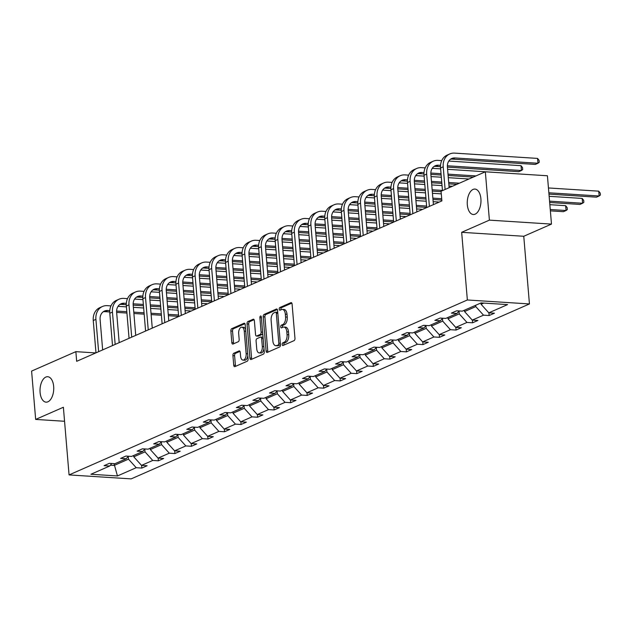 <?xml version="1.0" encoding="UTF-8"?>
<svg xmlns="http://www.w3.org/2000/svg" width="632" height="632" viewBox="0 0 632 632"><rect width="100%" height="100%" fill="white"/><g stroke="black" fill="none" stroke-linecap="round" stroke-linejoin="round"><path stroke-width="0.95" d="M53.665 386.46A12.743 6.834 -86.3 0 0 47.692 376.719A12.743 6.834 -86.3 0 0 40.093 392.417A12.743 6.834 -86.3 0 0 46.073 402.157A12.743 6.834 -86.3 0 0 53.665 386.46M480.897 198.811A12.743 6.834 -86.3 0 0 474.924 189.071A12.743 6.834 -86.3 0 0 467.325 204.768A12.743 6.834 -86.3 0 0 473.297 214.509A12.743 6.834 -86.3 0 0 480.897 198.811M282.188 344.48A1.367 0.735 -86.3 0 0 282.828 345.53A1.367 0.735 -86.3 0 0 283.025 345.491L294.085 340.632A1.951 1.051 -86.3 0 0 294.962 338.278L292.095 304.118A1.951 1.051 -86.3 0 0 291.178 302.625A1.951 1.051 -86.3 0 0 290.894 302.681L279.842 307.531A1.367 0.735 -86.3 0 0 279.226 309.182A1.367 0.735 -86.3 0 0 279.865 310.225A1.367 0.735 -86.3 0 0 280.063 310.193L281.493 309.562A6.257 3.35 -86.3 0 1 282.401 309.396A6.257 3.35 -86.3 0 1 285.332 314.175L285.569 317.019A6.257 3.35 -86.3 0 1 282.757 324.556L281.319 325.18A1.367 0.735 -86.3 0 0 280.703 326.831A1.367 0.735 -86.3 0 0 281.351 327.882A1.367 0.735 -86.3 0 0 281.548 327.842L282.978 327.21A6.257 3.35 -86.3 0 1 283.887 327.044A6.257 3.35 -86.3 0 1 286.817 331.824L287.054 334.668A6.257 3.35 -86.3 0 1 284.234 342.204L282.804 342.836A1.367 0.735 -86.3 0 0 282.188 344.48M283.887 327.044L285.561 327.147A6.257 3.35 -86.3 0 1 288.492 331.926L288.737 334.778A6.257 3.35 -86.3 0 1 285.917 342.315L284.479 342.939A1.367 0.735 -86.3 0 0 283.863 344.59A1.367 0.735 -86.3 0 0 283.966 345.08M291.818 303.115L281.517 307.642A1.367 0.735 -86.3 0 0 280.9 309.293A1.367 0.735 -86.3 0 0 281.003 309.783M282.401 309.396L284.084 309.498A6.257 3.35 -86.3 0 1 287.015 314.278L287.252 317.13A6.257 3.35 -86.3 0 1 284.432 324.658L283.002 325.29A1.367 0.735 -86.3 0 0 282.385 326.942A1.367 0.735 -86.3 0 0 282.48 327.431M233.8 353.241A1.951 1.051 -86.3 0 0 232.924 355.595L233.729 365.178A1.951 1.051 -86.3 0 0 234.646 366.671A1.951 1.051 -86.3 0 0 234.93 366.615L247.207 361.228A1.951 1.051 -86.3 0 0 248.084 358.865L245.216 324.706A1.951 1.051 -86.3 0 0 244.3 323.213A1.951 1.051 -86.3 0 0 244.015 323.268L231.739 328.664A1.951 1.051 -86.3 0 0 230.862 331.018L231.833 342.591A1.951 1.051 -86.3 0 0 232.75 344.085A1.951 1.051 -86.3 0 0 233.026 344.037L238.288 341.722A1.951 1.051 -86.3 0 0 239.165 339.368L238.683 333.633A5.23 2.804 -86.3 0 1 241.803 327.186A5.23 2.804 -86.3 0 1 244.252 331.184L246.14 353.675A5.23 2.804 -86.3 0 1 243.02 360.114A5.23 2.804 -86.3 0 1 240.571 356.116L240.255 352.372A1.951 1.051 -86.3 0 0 239.338 350.878A1.951 1.051 -86.3 0 0 239.054 350.926L233.8 353.241L235.483 353.343A1.951 1.051 -86.3 0 0 234.598 355.697L235.404 365.28A1.951 1.051 -86.3 0 0 235.681 366.284M63.382 407.253L35.661 419.427L31.6 371.095L75.864 351.653L76.669 361.322L441.887 200.905L441.073 191.243L485.337 171.801L489.397 220.133L461.668 232.315L467.356 299.979L69.062 474.916L63.382 407.253M266.088 350.965A1.951 1.051 -86.3 0 0 267.004 352.459A1.951 1.051 -86.3 0 0 267.289 352.403L279.565 347.007A1.951 1.051 -86.3 0 0 280.45 344.653L277.582 310.494A1.951 1.051 -86.3 0 0 276.666 309.001A1.951 1.051 -86.3 0 0 276.382 309.056L264.105 314.444A1.951 1.051 -86.3 0 0 263.22 316.806L266.088 350.965L267.771 351.068A1.951 1.051 -86.3 0 0 268.047 352.071M263.386 354.118L251.109 359.513A1.951 1.051 -86.3 0 1 250.825 359.561A1.951 1.051 -86.3 0 1 249.909 358.067L247.041 323.908A1.951 1.051 -86.3 0 1 247.918 321.554L253.171 319.247A1.951 1.051 -86.3 0 1 253.456 319.192A1.951 1.051 -86.3 0 1 254.372 320.685L255.541 334.541A1.951 1.051 -86.3 0 0 256.458 336.034A1.951 1.051 -86.3 0 0 256.742 335.979L260.226 334.447A1.951 1.051 -86.3 0 0 261.103 332.092L259.894 317.675A1.367 0.735 -86.3 0 1 260.708 315.984A1.367 0.735 -86.3 0 1 261.348 317.035L264.271 351.763A1.951 1.051 -86.3 0 1 263.386 354.118M35.661 419.427L64.559 421.275M461.668 232.315L523.762 236.273L551.483 224.099L489.397 220.133M551.483 224.099L547.423 175.767L485.337 171.801M111.801 463.485L109.699 466.021L104.075 465.666L109.376 463.335L115 463.691L126.234 458.753L120.617 458.398L125.91 456.067L131.535 456.43L142.777 451.493L137.152 451.137L142.453 448.807L148.078 449.162L159.311 444.225L153.687 443.869L158.988 441.539L164.612 441.902L175.846 436.965L170.229 436.609L175.53 434.279L181.147 434.634L192.389 429.705L186.764 429.341L192.065 427.011L197.69 427.374L208.923 422.437L203.307 422.081L208.607 419.751L214.224 420.106L225.466 415.177L219.841 414.813L225.142 412.483L230.767 412.846L242.001 407.909L236.376 407.553L241.677 405.223L247.302 405.578L258.535 400.649L252.918 400.285L258.219 397.955L263.836 398.318L275.078 393.38L269.453 393.025L274.754 390.695L280.379 391.05L291.613 386.12L285.996 385.757L291.297 383.434L296.914 383.79L308.155 378.852L302.531 378.497L307.831 376.166L313.456 376.522L324.69 371.592L319.073 371.229L324.374 368.906L329.991 369.262L341.233 364.324L335.608 363.969L340.909 361.638L346.534 361.994L357.767 357.064L352.143 356.701L357.443 354.378L363.068 354.734L374.302 349.796L368.685 349.441L373.986 347.11L379.603 347.474L390.845 342.536L385.22 342.173L390.521 339.85L396.146 340.206L407.379 335.268L401.762 334.913L407.063 332.582L412.68 332.945L423.922 328.008L418.297 327.645L423.598 325.322L429.223 325.678L440.457 320.74L434.832 320.385L440.133 318.054L445.757 318.417L456.991 313.48L451.374 313.117L456.675 310.794L462.292 311.149L481.063 302.91L507.575 304.6L488.812 312.84L494.429 313.203L489.129 315.526L483.512 315.171L472.27 320.108L477.895 320.464L472.594 322.794L466.969 322.438L455.735 327.368L461.352 327.732L456.051 330.054L450.434 329.699L439.193 334.636L444.817 334.992L439.517 337.322L433.892 336.967L422.658 341.896L428.283 342.26L422.982 344.582L417.357 344.227L406.123 349.164L411.74 349.52L406.439 351.85L400.822 351.487L389.581 356.424L395.205 356.788L389.905 359.11L384.28 358.755L373.046 363.692L378.663 364.048L373.362 366.378L367.745 366.015L356.503 370.952L362.128 371.316L356.827 373.638L351.202 373.283L339.969 378.22L345.593 378.576L340.293 380.906L334.668 380.543L323.426 385.481L329.051 385.844L323.75 388.167L318.133 387.811L306.891 392.748L312.516 393.104L307.215 395.435L301.59 395.071L290.357 400.009L295.974 400.372L290.673 402.695L285.056 402.339L273.814 407.277L279.439 407.632L274.138 409.963L268.513 409.599L257.279 414.537L262.896 414.9L257.595 417.223L251.978 416.867L240.737 421.805L246.362 422.16L241.061 424.491L235.436 424.127L224.202 429.065L229.827 429.42L224.526 431.751L218.901 431.395L207.667 436.333L213.284 436.688L207.983 439.019L202.366 438.655L191.125 443.593L196.75 443.948L191.449 446.279L185.824 445.923L174.59 450.853L180.207 451.216L174.906 453.547L169.289 453.183L158.047 458.121L163.672 458.477L158.371 460.807L152.746 460.452L141.513 465.381L147.13 465.744L141.837 468.075L136.212 467.712L117.449 475.951L90.929 474.261L109.699 466.021M467.356 299.979L529.442 303.945L131.156 478.882L69.062 474.916M144.783 449.068L145.02 451.88L133.779 456.817L133.668 455.49M133.779 456.817L141.513 465.381M145.02 451.88L152.746 460.452M128.335 456.225L126.234 458.753M161.318 441.808L161.555 444.612L150.321 449.549L150.211 448.23M150.321 449.549L158.047 458.121M161.555 444.612L169.289 453.183M144.878 448.957L142.777 451.493M177.861 434.539L178.098 437.352L166.856 442.289L166.745 440.962M166.856 442.289L174.59 450.853M178.098 437.352L185.824 445.923M161.413 441.697L159.311 444.225M194.395 427.279L194.632 430.084L183.399 435.021L183.288 433.702M183.399 435.021L191.125 443.593M194.632 430.084L202.366 438.655M177.948 434.429L175.846 436.965M210.938 420.011L211.175 422.824L199.933 427.761L199.823 426.434M199.933 427.761L207.667 436.333M211.175 422.824L218.901 431.395M194.49 427.169L192.389 429.705M227.473 412.751L227.71 415.556L216.476 420.493L216.357 419.174M216.476 420.493L224.202 429.065M227.71 415.556L235.436 424.127M211.025 419.901L208.923 422.437M244.015 405.483L244.244 408.296L233.011 413.233L232.9 411.906M233.011 413.233L240.737 421.805M244.244 408.296L251.978 416.867M227.567 412.641L225.466 415.177M260.55 398.223L260.787 401.028L249.545 405.965L249.435 404.646M249.545 405.965L257.279 414.537M260.787 401.028L268.513 409.599M244.102 405.381L242.001 407.909M277.085 390.963L277.322 393.768L266.088 398.705L265.977 397.378M266.088 398.705L273.814 407.277M277.322 393.768L285.056 402.339M260.645 398.113L258.535 400.649M293.627 383.695L293.864 386.507L282.623 391.437L282.512 390.118M282.623 391.437L290.357 400.009M293.864 386.507L301.59 395.071M277.179 390.853L275.078 393.38M310.162 376.435L310.399 379.24L299.165 384.177L299.055 382.85M299.165 384.177L306.891 392.748M310.399 379.24L318.133 387.811M293.714 383.585L291.613 386.12M326.704 369.167L326.934 371.979L315.7 376.909L315.589 375.59M315.7 376.909L323.426 385.481M326.934 371.979L334.668 380.543M310.257 376.324L308.155 378.852M343.239 361.907L343.476 364.711L332.235 369.649L332.124 368.322M332.235 369.649L339.969 378.22M343.476 364.711L351.202 373.283M326.791 369.056L324.69 371.592M359.774 354.639L360.011 357.451L348.777 362.381L348.667 361.062M348.777 362.381L356.503 370.952M360.011 357.451L367.745 366.015M343.334 361.796L341.233 364.324M376.317 347.379L376.553 350.183L365.312 355.121L365.201 353.794M365.312 355.121L373.046 363.692M376.553 350.183L384.28 358.755M359.869 354.528L357.767 357.064M392.851 340.111L393.088 342.923L381.854 347.853L381.744 346.534M381.854 347.853L389.581 356.424M393.088 342.923L400.822 351.487M376.403 347.268L374.302 349.796M409.394 332.851L409.631 335.655L398.389 340.593L398.279 339.266M398.389 340.593L406.123 349.164M409.631 335.655L417.357 344.227M392.946 340L390.845 342.536M425.928 325.583L426.166 328.395L414.932 333.325L414.813 332.005M414.932 333.325L422.658 341.896M426.166 328.395L433.892 336.967M409.481 332.74L407.379 335.268M442.471 318.323L442.7 321.127L431.466 326.065L431.356 324.737M431.466 326.065L439.193 334.636M442.7 321.127L450.434 329.699M426.023 325.472L423.922 328.008M459.006 311.055L459.243 313.867L448.001 318.797L447.891 317.477M448.001 318.797L455.735 327.368M459.243 313.867L466.969 322.438M442.558 318.212L440.457 320.74M475.667 305.28L475.778 306.599L464.544 311.537L464.433 310.209M464.544 311.537L472.27 320.108M475.778 306.599L483.512 315.171M459.101 310.944L456.991 313.48M483.788 303.084L481.078 304.276L480.968 302.949M481.078 304.276L488.812 312.84M523.762 236.273L529.442 303.945M95.788 352.925L75.864 351.653M110.387 465.184L114.171 465.428L128.478 459.14L128.249 456.336M114.021 463.627L117.449 475.951M128.478 459.14L136.212 467.712M488.907 312.848L489.129 315.526M472.365 320.116L472.594 322.794M455.83 327.376L456.051 330.054M439.295 334.644L439.517 337.322M422.753 341.904L422.982 344.582M406.218 349.172L406.439 351.85M389.675 356.432L389.905 359.11M373.141 363.692L373.362 366.378M356.598 370.96L356.827 373.638M340.063 378.22L340.293 380.906M323.529 385.488L323.75 388.167M306.986 392.748L307.215 395.435M290.451 400.017L290.673 402.695M273.909 407.277L274.138 409.963M257.374 414.545L257.595 417.223M240.839 421.805L241.061 424.491M224.297 429.073L224.526 431.751M207.762 436.333L207.983 439.019M191.22 443.601L191.449 446.279M174.685 450.861L174.906 453.547M158.142 458.129L158.371 460.807M141.608 465.389L141.837 468.075M277.306 309.49L265.78 314.554A1.951 1.051 -86.3 0 0 264.895 316.909L267.771 351.068M278.198 344.859A1.367 0.735 -86.3 0 0 278.815 343.208L276.303 313.219A1.367 0.735 -86.3 0 0 275.655 312.176A1.367 0.735 -86.3 0 0 275.457 312.216L273.948 312.88A6.257 3.35 -86.3 0 0 271.128 320.408L272.85 340.909A6.257 3.35 -86.3 0 0 275.781 345.688A6.257 3.35 -86.3 0 0 276.69 345.514L279.881 344.961A1.367 0.735 -86.3 0 0 280.411 344.195M277.756 312.579A1.367 0.735 -86.3 0 0 277.337 312.287A1.367 0.735 -86.3 0 0 277.14 312.319M275.781 345.688L277.464 345.799A6.257 3.35 -86.3 0 0 278.372 345.625L276.69 345.514M279.881 344.961L278.372 345.625M254.096 319.689L249.601 321.664A1.951 1.051 -86.3 0 0 248.716 324.019L251.583 358.178A1.951 1.051 -86.3 0 0 251.86 359.181M257.856 336.05A1.951 1.051 -86.3 0 0 258.132 336.145A1.951 1.051 -86.3 0 0 258.417 336.09L261.901 334.557A1.951 1.051 -86.3 0 0 262.715 333.262M256.742 348.919A5.23 2.804 -86.3 0 0 259.199 352.909A5.23 2.804 -86.3 0 0 262.312 346.47L261.648 338.547A1.951 1.051 -86.3 0 0 260.732 337.053A1.951 1.051 -86.3 0 0 260.447 337.109L256.963 338.641A1.951 1.051 -86.3 0 0 256.079 340.996L256.742 348.919M259.199 352.909L260.874 353.019A5.23 2.804 -86.3 0 0 263.978 348.303M263.086 337.733A1.951 1.051 -86.3 0 0 262.406 337.164L260.732 337.053M239.978 351.368L235.483 353.343M243.02 360.114L244.703 360.224A5.23 2.804 -86.3 0 0 247.807 355.508M245.635 329.699A5.23 2.804 -86.3 0 0 243.478 327.297L241.803 327.186M244.94 323.71L233.413 328.766A1.951 1.051 -86.3 0 0 232.537 331.121L233.508 342.702A1.951 1.051 -86.3 0 0 233.785 343.705M548.963 194.127L596.482 197.16L599.136 195.999L598.733 191.164L548.45 187.957M548.853 192.792L599.136 195.999L600.4 195.035L600.234 193.1L598.733 191.164M450.529 159.232A9.954 8.105 -113.7 0 1 452.33 159.114L535.32 164.415L537.966 163.246L537.563 158.411L454.582 153.118A14.939 12.15 66.3 0 0 449.787 153.939A14.939 12.15 66.3 0 0 443.214 166.816L445.11 189.466M449.787 153.939L447.14 155.109A14.939 12.15 66.3 0 0 440.559 167.978L442.463 190.635M449.139 187.704L447.409 167.085A9.954 8.105 -113.7 0 1 451.793 158.498A9.954 8.105 -113.7 0 1 454.985 157.953L537.966 163.246L539.23 162.29L539.072 160.354L537.563 158.411M549.666 202.493L579.947 204.428L582.593 203.259L582.191 198.424L549.153 196.315M549.556 201.15L582.593 203.259L583.865 202.303L583.699 200.368L582.191 198.424M550.369 210.859L563.412 211.688L566.059 210.527L565.656 205.692L549.856 204.681M550.259 209.516L566.059 210.527L567.323 209.563L567.165 207.628L565.656 205.692M441.736 160.615L438.039 160.378A14.939 12.15 66.3 0 0 433.252 161.207A14.939 12.15 66.3 0 0 426.671 174.077L429.389 206.395M433.252 161.207L430.597 162.369A14.939 12.15 66.3 0 0 424.025 175.246L426.734 207.565M433.41 204.634L430.866 174.345A9.954 8.105 -113.7 0 1 435.251 165.766A9.954 8.105 -113.7 0 1 438.442 165.213L440.551 165.347M433.994 166.493A9.954 8.105 -113.7 0 1 435.796 166.382L440.504 166.682M447.409 167.117L518.777 171.675L521.432 170.514L521.021 165.679L448.799 161.065M447.369 165.781L521.432 170.514L522.696 169.55L522.53 167.614L521.021 165.679M425.194 167.883L421.505 167.646A14.939 12.15 66.3 0 0 416.709 168.468A14.939 12.15 66.3 0 0 410.136 181.345L412.846 213.663M416.709 168.468L414.063 169.637A14.939 12.15 66.3 0 0 407.482 182.506L410.2 214.825M416.875 211.894L414.331 181.613A9.954 8.105 -113.7 0 1 418.716 173.026A9.954 8.105 -113.7 0 1 421.907 172.481L424.009 172.615M417.452 173.761A9.954 8.105 -113.7 0 1 419.261 173.642L423.961 173.942M430.874 174.385L441.152 175.04M448.112 175.483L473.289 177.094M430.834 173.05L441.041 173.697M448.001 174.148L475.943 175.925M504.494 173.026L447.59 169.313M440.63 168.863L432.256 168.333M408.659 175.143L404.962 174.906A14.939 12.15 66.3 0 0 400.175 175.736A14.939 12.15 66.3 0 0 393.594 188.605L396.311 220.923M400.175 175.736L397.528 176.897A14.939 12.15 66.3 0 0 390.947 189.774L393.657 222.093M400.333 219.162L397.789 188.873A9.954 8.105 -113.7 0 1 402.181 180.294A9.954 8.105 -113.7 0 1 405.373 179.741L407.474 179.875M400.917 181.021A9.954 8.105 -113.7 0 1 402.718 180.91L407.427 181.21M414.331 181.645L424.617 182.3M431.569 182.751L441.855 183.406M448.815 183.849L456.754 184.354M414.3 180.31L424.499 180.965M431.459 181.408L441.744 182.063M448.704 182.506L459.401 183.193M468.96 178.99L448.293 177.671M441.334 177.229L431.056 176.573M424.096 176.131L415.722 175.593M392.117 182.411L388.427 182.174A14.939 12.15 66.3 0 0 383.64 182.996A14.939 12.15 66.3 0 0 377.059 195.873L379.769 228.192M383.64 182.996L380.985 184.165A14.939 12.15 66.3 0 0 374.405 197.034L377.122 229.353M383.798 226.422L381.254 196.141A9.954 8.105 -113.7 0 1 385.639 187.554A9.954 8.105 -113.7 0 1 388.83 187.009L390.932 187.143M384.382 188.289A9.954 8.105 -113.7 0 1 386.184 188.17L390.884 188.47M397.797 188.913L408.075 189.568M415.034 190.011L425.32 190.667M432.272 191.109L441.112 191.678M397.757 187.578L407.964 188.225M414.924 188.668L425.202 189.331M432.162 189.774L442.447 190.43M452.417 186.258L448.997 186.037M442.037 185.595L431.759 184.939M424.799 184.497L414.513 183.841M407.561 183.391L399.179 182.861M375.582 189.671L371.885 189.434A14.939 12.15 66.3 0 0 367.097 190.264A14.939 12.15 66.3 0 0 360.517 203.133L363.234 235.452M367.097 190.264L364.451 191.425A14.939 12.15 66.3 0 0 357.87 204.302L360.588 236.621M367.255 233.69L364.711 203.401A9.954 8.105 -113.7 0 1 369.104 194.822A9.954 8.105 -113.7 0 1 372.295 194.269L374.397 194.403M367.84 195.549A9.954 8.105 -113.7 0 1 369.641 195.438L374.349 195.738M381.254 196.173L391.54 196.829M398.5 197.279L408.778 197.935M415.738 198.377L426.023 199.033M432.975 199.475L441.815 200.044M381.222 194.838L391.429 195.493M398.381 195.936L408.667 196.591M415.627 197.034L425.905 197.69M432.865 198.14L441.705 198.701M441.294 193.866L432.462 193.305M425.502 192.863L415.216 192.199M408.264 191.757L397.978 191.101M391.018 190.659L382.644 190.121M359.047 196.939L355.35 196.702A14.939 12.15 66.3 0 0 350.562 197.524A14.939 12.15 66.3 0 0 343.982 210.401L346.699 242.72M350.562 197.524L347.908 198.693A14.939 12.15 66.3 0 0 341.335 211.562L344.045 243.881M350.721 240.95L348.177 210.669A9.954 8.105 -113.7 0 1 352.561 202.082A9.954 8.105 -113.7 0 1 355.753 201.537L357.862 201.671M351.305 202.817A9.954 8.105 -113.7 0 1 353.106 202.698L357.815 202.998M364.719 203.441L374.997 204.097M381.957 204.539L392.243 205.195M399.203 205.637L409.481 206.301M416.441 206.743L426.719 207.399M364.68 202.106L374.887 202.754M381.847 203.196L392.132 203.86M399.084 204.302L409.37 204.958M416.33 205.4L426.608 206.056M438.371 202.453L438.332 201.995L433.165 201.671M426.205 201.221L415.919 200.565M408.959 200.123L398.681 199.467M391.722 199.025L381.444 198.369M374.484 197.919L366.11 197.389M342.505 204.199L338.815 203.962A14.939 12.15 66.3 0 0 334.02 204.792A14.939 12.15 66.3 0 0 327.447 217.661L330.157 249.98M334.02 204.792L331.373 205.953A14.939 12.15 66.3 0 0 324.793 218.822L327.51 251.149M334.186 248.218L331.642 217.929A9.954 8.105 -113.7 0 1 336.027 209.35A9.954 8.105 -113.7 0 1 339.218 208.797L341.32 208.931M334.762 210.077A9.954 8.105 -113.7 0 1 336.572 209.958L341.272 210.266M348.177 210.701L358.463 211.357M365.422 211.807L375.7 212.463M382.66 212.905L392.946 213.561M399.898 214.003L410.184 214.659M348.145 209.366L358.352 210.022M365.312 210.464L375.59 211.12M382.55 211.562L392.828 212.218M399.787 212.668L410.073 213.324M421.836 209.713L421.797 209.263L416.622 208.931M409.662 208.489L399.385 207.833M392.425 207.383L382.139 206.727M375.187 206.285L364.901 205.629M357.941 205.187L349.567 204.65M325.97 211.467L322.273 211.23A14.939 12.15 66.3 0 0 317.485 212.052A14.939 12.15 66.3 0 0 310.905 224.929L313.622 257.248M317.485 212.052L314.839 213.221A14.939 12.15 66.3 0 0 308.258 226.09L310.968 258.409M317.643 255.478L315.099 225.19A9.954 8.105 -113.7 0 1 319.484 216.61A9.954 8.105 -113.7 0 1 322.683 216.065L324.785 216.199M318.228 217.337A9.954 8.105 -113.7 0 1 320.029 217.226L324.737 217.527M331.642 217.969L341.928 218.625M348.88 219.067L359.166 219.723M366.125 220.165L376.403 220.821M383.363 221.271L393.649 221.927M331.603 216.634L341.809 217.282M348.769 217.724L359.055 218.38M366.007 218.83L376.293 219.486M383.253 219.928L393.531 220.584M405.294 216.981L405.254 216.523L400.088 216.191M393.128 215.749L382.842 215.093M375.89 214.651L365.604 213.995M358.644 213.553L348.366 212.897M341.406 212.447L333.032 211.918M309.427 218.727L305.738 218.49A14.939 12.15 66.3 0 0 300.95 219.32A14.939 12.15 66.3 0 0 294.37 232.189L297.079 264.508M300.95 219.32L298.296 220.481A14.939 12.15 66.3 0 0 291.715 233.35L294.433 265.677M301.108 262.746L298.565 232.458A9.954 8.105 -113.7 0 1 302.949 223.878A9.954 8.105 -113.7 0 1 306.141 223.325L308.242 223.459M301.685 224.605A9.954 8.105 -113.7 0 1 303.494 224.486L308.195 224.787M315.107 225.229L325.385 225.885M332.345 226.335L342.631 226.991M349.583 227.433L359.869 228.089M366.829 228.531L377.107 229.187M315.068 223.894L325.275 224.55M332.235 224.992L342.512 225.648M349.472 226.09L359.758 226.746M366.71 227.188L376.996 227.852M388.759 224.242L388.72 223.791L383.545 223.459M376.593 223.017L366.307 222.361M359.347 221.911L349.069 221.255M342.11 220.813L331.824 220.157M324.872 219.715L316.49 219.178M292.893 225.995L289.195 225.758A14.939 12.15 66.3 0 0 284.408 226.58A14.939 12.15 66.3 0 0 277.827 239.457L280.545 271.776M284.408 226.58L281.761 227.749A14.939 12.15 66.3 0 0 275.181 240.618L277.89 272.937M284.566 270.006L282.022 239.718A9.954 8.105 -113.7 0 1 286.415 231.138A9.954 8.105 -113.7 0 1 289.606 230.593L291.708 230.727M285.151 231.865A9.954 8.105 -113.7 0 1 286.952 231.754L291.66 232.055M298.565 232.497L308.851 233.153M315.81 233.595L326.088 234.251M333.048 234.693L343.326 235.349M350.286 235.799L360.572 236.455M298.533 231.162L308.74 231.81M315.692 232.252L325.978 232.908M332.938 233.358L343.216 234.014M350.175 234.456L360.453 235.112M372.216 231.51L372.177 231.051L367.01 230.72M360.05 230.277L349.773 229.621M342.813 229.179L332.527 228.523M325.567 228.081L315.289 227.425M308.329 226.975L299.955 226.446M276.35 233.255L272.661 233.018A14.939 12.15 66.3 0 0 267.873 233.848A14.939 12.15 66.3 0 0 261.293 246.717L264.002 279.036M267.873 233.848L265.219 235.009A14.939 12.15 66.3 0 0 258.638 247.878L261.356 280.205M268.031 277.266L265.487 246.986A9.954 8.105 -113.7 0 1 269.872 238.406A9.954 8.105 -113.7 0 1 273.063 237.853L275.165 237.988M268.616 239.133A9.954 8.105 -113.7 0 1 270.417 239.015L275.118 239.315M282.03 239.757L292.308 240.413M299.268 240.863L309.554 241.519M316.506 241.961L326.791 242.617M333.751 243.059L344.029 243.715M281.99 238.422L292.197 239.078M299.157 239.52L309.435 240.176M316.395 240.618L326.681 241.274M333.641 241.716L343.919 242.38M355.682 238.77L355.642 238.319L350.468 237.988M343.516 237.545L333.23 236.889M326.27 236.439L315.992 235.783M309.032 235.341L298.746 234.685M291.794 234.243L283.42 233.706M259.815 240.523L256.126 240.286A14.939 12.15 66.3 0 0 251.331 241.108A14.939 12.15 66.3 0 0 244.758 253.985L247.468 286.304M251.331 241.108L248.684 242.269A14.939 12.15 66.3 0 0 242.103 255.146L244.821 287.465M251.489 284.534L248.953 254.246A9.954 8.105 -113.7 0 1 253.337 245.666A9.954 8.105 -113.7 0 1 256.529 245.121L258.63 245.256M252.073 246.393A9.954 8.105 -113.7 0 1 253.874 246.282L258.583 246.583M265.487 247.025L275.773 247.681M282.733 248.123L293.011 248.779M299.971 249.221L310.257 249.877M317.209 250.327L327.495 250.983M265.456 245.69L275.663 246.338M282.615 246.78L292.9 247.436M299.86 247.886L310.138 248.542M317.098 248.984L327.384 249.64M339.139 246.038L339.108 245.579L333.933 245.248M326.973 244.805L316.695 244.15M309.735 243.707L299.45 243.051M292.498 242.609L282.212 241.953M275.252 241.503L266.878 240.974M243.28 247.784L239.583 247.547A14.939 12.15 66.3 0 0 234.796 248.376A14.939 12.15 66.3 0 0 228.215 261.245L230.933 293.564M234.796 248.376L232.142 249.537A14.939 12.15 66.3 0 0 225.569 262.406L228.278 294.733M234.954 291.794L232.41 261.514A9.954 8.105 -113.7 0 1 236.795 252.934A9.954 8.105 -113.7 0 1 239.986 252.381L242.096 252.516M235.538 253.661A9.954 8.105 -113.7 0 1 237.34 253.543L242.048 253.843M248.953 254.285L259.238 254.941M266.19 255.383L276.476 256.047M283.436 256.489L293.714 257.145M300.674 257.587L310.952 258.243M248.913 252.95L259.12 253.606M266.08 254.048L276.366 254.704M283.318 255.146L293.603 255.802M300.563 256.244L310.841 256.9M322.604 253.298L322.565 252.847L317.398 252.516M310.438 252.073L300.153 251.418M293.201 250.967L282.915 250.312M275.955 249.869L265.677 249.213M258.717 248.771L250.343 248.234M226.738 255.052L223.049 254.815A14.939 12.15 66.3 0 0 218.253 255.636A14.939 12.15 66.3 0 0 211.68 268.505L214.39 300.832M218.253 255.636L215.607 256.797A14.939 12.15 66.3 0 0 209.026 269.674L211.744 301.993M218.419 299.062L215.875 268.774A9.954 8.105 -113.7 0 1 220.26 260.194A9.954 8.105 -113.7 0 1 223.452 259.649L225.553 259.776M218.996 260.921A9.954 8.105 -113.7 0 1 220.805 260.811L225.506 261.111M232.418 261.553L242.696 262.209M249.656 262.651L259.934 263.307M266.894 263.749L277.179 264.405M284.139 264.855L294.417 265.511M232.379 260.218L242.585 260.866M249.545 261.308L259.823 261.964M266.783 262.414L277.061 263.07M284.021 263.512L294.307 264.168M306.07 260.566L306.03 260.108L300.856 259.776M293.896 259.333L283.618 258.678M276.658 258.235L266.38 257.579M259.42 257.137L249.134 256.474M242.175 256.031L233.8 255.502M210.203 262.312L206.506 262.075A14.939 12.15 66.3 0 0 201.719 262.904A14.939 12.15 66.3 0 0 195.138 275.773L197.856 308.092M201.719 262.904L199.072 264.065A14.939 12.15 66.3 0 0 192.491 276.935L195.201 309.261M201.877 306.322L199.333 276.042A9.954 8.105 -113.7 0 1 203.725 267.462A9.954 8.105 -113.7 0 1 206.917 266.909L209.018 267.044M202.461 268.189A9.954 8.105 -113.7 0 1 204.262 268.071L208.971 268.371M215.875 268.813L226.161 269.469M233.113 269.911L243.399 270.575M250.359 271.017L260.637 271.673M267.597 272.115L277.882 272.771M215.844 267.478L226.043 268.134M233.003 268.576L243.288 269.232M250.248 269.674L260.526 270.33M267.486 270.773L277.764 271.428M289.527 267.826L289.488 267.375L284.321 267.044M277.361 266.601L267.075 265.946M260.123 265.495L249.838 264.84M242.878 264.397L232.6 263.742M225.64 263.299L217.266 262.762M193.661 269.572L189.971 269.343A14.939 12.15 66.3 0 0 185.184 270.164A14.939 12.15 66.3 0 0 178.603 283.033L181.313 315.36M185.184 270.164L182.53 271.325A14.939 12.15 66.3 0 0 175.949 284.202L178.666 316.521M185.342 313.591L182.798 283.302A9.954 8.105 -113.7 0 1 187.183 274.723A9.954 8.105 -113.7 0 1 190.374 274.17L192.476 274.304M185.927 275.449A9.954 8.105 -113.7 0 1 187.728 275.339L192.428 275.639M199.341 276.081L209.619 276.737M216.578 277.179L226.864 277.835M233.816 278.278L244.102 278.933M251.062 279.383L261.34 280.039M199.301 274.746L209.508 275.394M216.468 275.836L226.746 276.492M233.706 276.942L243.992 277.598M250.944 278.041L261.229 278.696M272.992 275.094L272.953 274.636L267.778 274.304M260.826 273.861L250.541 273.206M243.581 272.763L233.303 272.108M226.343 271.665L216.057 271.002M209.105 270.559L200.723 270.03M177.126 276.84L173.429 276.603A14.939 12.15 66.3 0 0 168.641 277.432A14.939 12.15 66.3 0 0 162.061 290.301L164.778 322.62M168.641 277.432L165.995 278.594A14.939 12.15 66.3 0 0 159.414 291.463L162.124 323.782M168.799 320.851L166.256 290.57A9.954 8.105 -113.7 0 1 170.648 281.99A9.954 8.105 -113.7 0 1 173.84 281.438L175.941 281.572M169.384 282.717A9.954 8.105 -113.7 0 1 171.185 282.599L175.894 282.899M182.798 283.341L193.084 283.997M200.044 284.44L210.322 285.095M217.282 285.546L227.56 286.201M234.519 286.644L244.805 287.299M182.767 282.006L192.973 282.662M199.925 283.104L210.211 283.76M217.171 284.202L227.449 284.858M234.409 285.301L244.695 285.956M256.45 282.354L256.418 281.904L251.244 281.572M244.284 281.129L234.006 280.474M227.046 280.023L216.76 279.368M209.808 278.925L199.522 278.27M192.562 277.827L184.189 277.29M160.591 284.1L156.894 283.871A14.939 12.15 66.3 0 0 152.107 284.692A14.939 12.15 66.3 0 0 145.526 297.561L148.244 329.888M152.107 284.692L149.452 285.854A14.939 12.15 66.3 0 0 142.879 298.731L145.589 331.05M152.265 328.119L149.721 297.83A9.954 8.105 -113.7 0 1 154.105 289.251A9.954 8.105 -113.7 0 1 157.297 288.698L159.406 288.832M152.849 289.977A9.954 8.105 -113.7 0 1 154.65 289.867L159.359 290.167M166.263 290.609L176.541 291.265M183.501 291.708L193.787 292.363M200.747 292.806L211.025 293.461M217.985 293.904L228.263 294.567M166.224 289.274L176.431 289.922M183.391 290.365L193.669 291.02M200.628 291.471L210.914 292.126M217.874 292.569L228.152 293.224M239.915 289.622L239.876 289.164L234.709 288.832M227.749 288.389L217.463 287.734M210.503 287.291L200.226 286.636M193.266 286.185L182.988 285.53M176.028 285.087L167.654 284.558M144.049 291.368L140.359 291.131A14.939 12.15 66.3 0 0 135.564 291.952A14.939 12.15 66.3 0 0 128.991 304.829L131.701 337.148M135.564 291.952L132.918 293.122A14.939 12.15 66.3 0 0 126.337 305.991L129.054 338.31M135.73 335.379L133.186 305.098A9.954 8.105 -113.7 0 1 137.571 296.519A9.954 8.105 -113.7 0 1 140.762 295.966L142.864 296.1M136.307 297.245A9.954 8.105 -113.7 0 1 138.108 297.127L142.816 297.427M149.721 297.87L160.007 298.525M166.966 298.968L177.244 299.623M184.204 300.074L194.49 300.729M201.442 301.172L211.728 301.827M149.689 296.534L159.896 297.182M166.856 297.632L177.134 298.288M184.094 298.731L194.372 299.386M201.332 299.829L211.617 300.484M223.38 296.882L223.341 296.432L218.166 296.1M211.207 295.658L200.929 294.994M193.969 294.552L183.683 293.896M176.731 293.453L166.445 292.798M159.485 292.355L151.111 291.818M127.514 298.628L123.817 298.399A14.939 12.15 66.3 0 0 119.029 299.22A14.939 12.15 66.3 0 0 112.449 312.09L115.166 344.416M119.029 299.22L116.375 300.382A14.939 12.15 66.3 0 0 109.802 313.259L112.512 345.578M119.187 342.647L116.644 312.358A9.954 8.105 -113.7 0 1 121.028 303.779A9.954 8.105 -113.7 0 1 124.228 303.226L126.329 303.36M119.772 304.505A9.954 8.105 -113.7 0 1 121.573 304.395L126.281 304.695M133.186 305.137L143.472 305.793M150.424 306.236L160.71 306.891M167.67 307.334L177.948 307.989M184.907 308.432L195.193 309.095M133.147 303.802L143.353 304.45M150.313 304.893L160.599 305.548M167.551 305.991L177.837 306.654M184.797 307.097L195.075 307.752M206.838 304.15L206.798 303.692L201.632 303.36M194.672 302.918L184.386 302.262M177.434 301.82L167.148 301.164M160.188 300.714L149.91 300.058M142.951 299.615L134.577 299.078M110.971 305.896L107.282 305.659A14.939 12.15 66.3 0 0 102.495 306.481A14.939 12.15 66.3 0 0 95.914 319.358L98.624 351.676M102.495 306.481L99.84 307.65A14.939 12.15 66.3 0 0 93.26 320.519L95.977 352.838M102.653 349.907L100.109 319.626A9.954 8.105 -113.7 0 1 104.493 311.039A9.954 8.105 -113.7 0 1 107.685 310.494L109.786 310.628M103.229 311.774A9.954 8.105 -113.7 0 1 105.038 311.655L109.739 311.955M116.651 312.398L126.929 313.053M133.889 313.496L144.167 314.151M151.127 314.602L161.413 315.257M168.373 315.7L178.651 316.356M116.612 311.062L126.819 311.71M133.779 312.161L144.056 312.816M151.016 313.259L161.302 313.914M168.254 314.357L178.54 315.012M190.303 311.41L190.264 310.96L185.089 310.628M178.137 310.186L167.851 309.522M160.891 309.08L150.614 308.424M143.654 307.982L133.368 307.326M126.416 306.883L118.034 306.346M285.917 342.315L284.234 342.204M288.737 334.778L287.054 334.668M288.492 331.926L286.817 331.824M283.002 325.29L281.319 325.18M284.432 324.658L282.757 324.556M287.252 317.13L285.569 317.019M287.015 314.278L285.332 314.175M281.517 307.642L279.842 307.531M291.455 302.712L290.894 302.681M284.479 342.939L282.804 342.836M264.895 316.909L263.22 316.806M265.78 314.554L264.105 314.444M276.942 309.088L276.382 309.056M280.332 343.302L278.815 343.208M277.819 313.322L276.303 313.219M251.583 358.178L249.909 358.067M248.716 324.019L247.041 323.908M249.601 321.664L247.918 321.554M253.732 319.279L253.171 319.247M258.417 336.09L256.742 335.979M261.901 334.557L260.226 334.447M262.628 332.195L261.103 332.092M261.411 317.77L259.894 317.675M263.828 346.565L262.312 346.47M263.165 338.641L261.648 338.547M239.615 350.965L239.054 350.926M247.657 353.77L246.14 353.675M245.769 331.279L244.252 331.184M233.508 342.702L231.833 342.591M232.537 331.121L230.862 331.018M233.413 328.766L231.739 328.664M244.576 323.308L244.015 323.268M235.404 365.28L233.729 365.178M234.598 355.697L232.924 355.595M443.214 166.816L440.559 167.978M454.985 157.953L452.33 159.114M426.671 174.077L424.025 175.246M438.442 165.213L435.796 166.382M410.136 181.345L407.482 182.506M421.907 172.481L419.261 173.642M393.594 188.605L390.947 189.774M405.373 179.741L402.718 180.91M377.059 195.873L374.405 197.034M388.83 187.009L386.184 188.17M360.517 203.133L357.87 204.302M372.295 194.269L369.641 195.438M343.982 210.401L341.335 211.562M355.753 201.537L353.106 202.698M327.447 217.661L324.793 218.822M339.218 208.797L336.572 209.958M310.905 224.929L308.258 226.09M322.683 216.065L320.029 217.226M294.37 232.189L291.715 233.35M306.141 223.325L303.494 224.486M277.827 239.457L275.181 240.618M289.606 230.593L286.952 231.754M261.293 246.717L258.638 247.878M273.063 237.853L270.417 239.015M244.758 253.985L242.103 255.146M256.529 245.121L253.874 246.282M228.215 261.245L225.569 262.406M239.986 252.381L237.34 253.543M211.68 268.505L209.026 269.674M223.452 259.649L220.805 260.811M195.138 275.773L192.491 276.935M206.917 266.909L204.262 268.071M178.603 283.033L175.949 284.202M190.374 274.17L187.728 275.339M162.061 290.301L159.414 291.463M173.84 281.438L171.185 282.599M145.526 297.561L142.879 298.731M157.297 288.698L154.65 289.867M128.991 304.829L126.337 305.991M140.762 295.966L138.108 297.127M112.449 312.09L109.802 313.259M124.228 303.226L121.573 304.395M95.914 319.358L93.26 320.519M107.685 310.494L105.038 311.655M277.337 312.287L275.655 312.176M258.132 336.145L256.458 336.034"/></g></svg>
